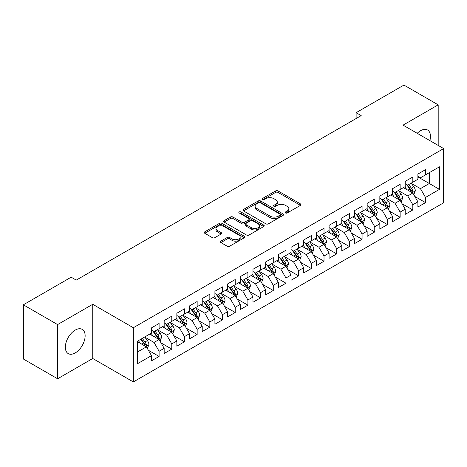 <?xml version="1.0" encoding="UTF-8"?>
<svg xmlns="http://www.w3.org/2000/svg" width="467" height="467" viewBox="0 0 467 467"><rect width="100%" height="100%" fill="white"/><g stroke="black" fill="none" stroke-linecap="round" stroke-linejoin="round"><path stroke-width="0.7" d="M285.489 212.975A1.232 0.712 0 0 0 287.228 212.975L300.462 205.34A1.763 1.016 0 0 0 300.976 204.616A1.763 1.016 0 0 0 300.462 203.898L278.046 190.956A1.763 1.016 0 0 0 275.553 190.956L262.326 198.598A1.232 0.712 0 0 0 261.964 199.1A1.232 0.712 0 0 0 262.326 199.602A1.232 0.712 0 0 0 264.065 199.602L265.781 198.615A5.633 3.251 0 0 1 273.75 198.615L275.618 199.695A5.633 3.251 0 0 1 277.27 201.995A5.633 3.251 0 0 1 275.618 204.295L273.907 205.282A1.232 0.712 0 0 0 273.545 205.789A1.232 0.712 0 0 0 273.907 206.291A1.232 0.712 0 0 0 275.647 206.291L277.363 205.299A5.633 3.251 0 0 1 285.331 205.299L287.199 206.379A5.633 3.251 0 0 1 288.851 208.679A5.633 3.251 0 0 1 287.199 210.979L285.489 211.971A1.232 0.712 0 0 0 285.127 212.473A1.232 0.712 0 0 0 285.489 212.975L285.489 211.971M75.24 352.924A13.992 8.079 120 0 0 84.381 340.595A13.992 8.079 120 0 0 82.233 329.381A13.992 8.079 120 0 0 75.24 330.07A13.992 8.079 120 0 0 66.098 342.404A13.992 8.079 120 0 0 68.24 353.618A13.992 8.079 120 0 0 75.24 352.924M429.873 140.62A13.992 8.079 120 0 0 427.556 130.007A13.992 8.079 120 0 0 420.563 130.702A13.992 8.079 120 0 0 417.212 133.311M220.891 241.141A1.763 1.016 0 0 0 220.371 241.859A1.763 1.016 0 0 0 220.891 242.577L227.178 246.208A1.763 1.016 0 0 0 229.671 246.208L244.364 237.726A1.763 1.016 0 0 0 244.877 237.008A1.763 1.016 0 0 0 244.364 236.29L221.948 223.349A1.763 1.016 0 0 0 219.455 223.349L204.762 231.83A1.763 1.016 0 0 0 204.248 232.548A1.763 1.016 0 0 0 204.762 233.267L212.357 237.656A1.763 1.016 0 0 0 214.849 237.656L221.136 234.025A1.763 1.016 0 0 0 221.656 233.302A1.763 1.016 0 0 0 221.136 232.584L217.371 230.412A4.711 2.72 0 0 1 215.993 228.486A4.711 2.72 0 0 1 218.9 225.975A4.711 2.72 0 0 1 224.032 226.565L238.789 235.082A4.711 2.72 0 0 1 240.166 237.008A4.711 2.72 0 0 1 237.259 239.518A4.711 2.72 0 0 1 232.128 238.929L229.671 237.51A1.763 1.016 0 0 0 227.178 237.51L220.891 241.141L220.891 242.577M57.604 324.577L57.604 378.778L92.746 358.493L92.746 304.291L57.604 324.577L23.35 304.805L71.177 277.188L76.249 280.118L361.189 115.612L356.117 112.681L356.117 118.542M92.746 304.291L133.34 327.729L443.65 148.57L443.65 202.777L133.34 381.93L133.34 327.729M438.192 145.424L438.192 104.847L403.056 125.133L443.65 148.57M438.192 104.847L403.943 85.07L356.117 112.681M265.904 223.851A1.763 1.016 0 0 0 268.397 223.851L283.09 215.369A1.763 1.016 0 0 0 283.603 214.645A1.763 1.016 0 0 0 283.09 213.927L260.674 200.985A1.763 1.016 0 0 0 258.187 200.985L243.488 209.473A1.763 1.016 0 0 0 242.974 210.191A1.763 1.016 0 0 0 243.488 210.909L265.904 223.851M239.688 213.244A1.232 0.712 0 0 1 240.937 213.419L240.937 211.954L263.727 225.106A1.763 1.016 0 0 1 264.24 225.83A1.763 1.016 0 0 1 263.727 226.548L249.034 235.029A1.763 1.016 0 0 1 246.541 235.029L224.125 222.088L224.125 220.652A1.763 1.016 0 0 0 223.611 221.37A1.763 1.016 0 0 0 224.125 222.088M224.125 220.652L230.418 217.021A1.763 1.016 0 0 1 232.905 217.021L241.994 222.269A1.763 1.016 0 0 0 244.486 222.269L248.66 219.858A1.763 1.016 0 0 0 249.174 219.14A1.763 1.016 0 0 0 248.66 218.422L239.192 212.958A1.232 0.712 0 0 1 238.835 212.456A1.232 0.712 0 0 1 239.594 211.796A1.232 0.712 0 0 1 240.937 211.954M417.895 176.917L429.313 183.513L429.313 172.673L439.465 166.812L425.507 174.868L425.507 169.667L417.895 174.063L417.895 179.264L412.822 182.194L412.822 176.993L405.21 181.389L405.21 186.59L400.137 189.514L400.137 184.319L392.525 188.709L392.525 193.91L387.447 196.84L387.447 191.639L379.84 196.035L379.84 201.236L374.762 204.167L374.762 198.965L367.15 203.361L367.15 208.562L362.077 211.493L362.077 206.291L354.465 210.687L354.465 215.882L349.392 218.813L349.392 213.612L341.78 218.007L341.78 223.208L336.701 226.139L336.701 220.938L329.089 225.333L329.089 230.535L324.016 233.465L324.016 228.264L316.404 232.659L316.404 237.861L311.331 240.785L311.331 235.59L303.719 239.98L303.719 245.181L298.647 248.111L298.647 242.91L291.034 247.306L291.034 252.507L285.956 255.437L285.956 250.236L278.344 254.632L278.344 259.833L273.271 262.763L273.271 257.562L265.659 261.958L265.659 267.153L260.586 270.084L260.586 264.882L252.974 269.278L252.974 274.479L247.901 277.41L247.901 272.208L240.289 276.604L240.289 281.805L235.21 284.736L235.21 279.535L227.598 283.93L227.598 289.131L222.525 292.056L222.525 286.861L214.913 291.25L214.913 296.452L209.841 299.382L209.841 294.181L202.229 298.576L202.229 303.778L197.156 306.708L197.156 301.507L189.544 305.903L189.544 311.104L184.465 314.034L184.465 308.833L176.853 313.229L176.853 318.424L171.78 321.354L171.78 316.153L164.168 320.549L164.168 325.75L159.095 328.68L159.095 323.479L151.483 327.875L151.483 333.076L137.526 341.132L137.526 363.694L151.483 355.632L146.41 346.847L137.526 341.716M439.465 166.812L439.465 189.368L425.507 197.43L420.434 188.639L411.234 183.327M414.789 196.438L425.507 202.625L425.507 197.43M425.507 202.625L417.895 207.021L417.895 201.82L412.822 204.75L407.749 195.965L398.549 190.653M402.105 203.764L412.822 209.952L412.822 204.75M412.822 209.952L405.21 214.347L405.21 209.146L400.137 212.076L395.059 203.285L385.865 197.979M389.414 211.09L400.137 217.278L400.137 212.076M400.137 217.278L392.525 221.673L392.525 216.472L387.447 219.402L382.374 210.611L373.18 205.299M376.729 218.41L387.447 224.604L387.447 219.402M387.447 224.604L379.84 228.993L379.84 223.798L374.762 226.723L369.689 217.937L360.489 212.625M364.044 225.736L374.762 231.924L374.762 226.723M374.762 231.924L367.15 236.32L367.15 231.118L362.077 234.049L357.004 225.257L347.804 219.951M351.359 233.062L362.077 239.25L362.077 234.049M362.077 239.25L354.465 243.646L354.465 238.444L349.392 241.375L344.313 232.584L335.119 227.271M338.668 240.382L349.392 246.576L349.392 241.375M349.392 246.576L341.78 250.972L341.78 245.77L336.701 248.701L331.628 239.91L322.434 234.597M325.984 247.708L336.701 253.896L336.701 248.701M336.701 253.896L329.089 258.292L329.089 253.091L324.016 256.021L318.943 247.236L309.744 241.924M313.299 255.035L324.016 261.222L324.016 256.021M324.016 261.222L316.404 265.618L316.404 260.417L311.331 263.347L306.259 254.556L297.059 249.25M300.614 262.361L311.331 268.548L311.331 263.347M311.331 268.548L303.719 272.944L303.719 267.743L298.647 270.673L293.568 261.882L284.374 256.57M287.923 269.681L298.647 275.874L298.647 270.673M298.647 275.874L291.034 280.264L291.034 275.069L285.956 277.993L280.883 269.208L271.683 263.896M275.238 277.007L285.956 283.195L285.956 277.993M285.956 283.195L278.344 287.59L278.344 282.389L273.271 285.319L268.198 276.528L258.998 271.222M262.553 284.333L273.271 290.521L273.271 285.319M273.271 290.521L265.659 294.916L265.659 289.715L260.586 292.646L255.513 283.854L246.313 278.548M249.868 291.659L260.586 297.847L260.586 292.646M260.586 297.847L252.974 302.242L252.974 297.041L247.901 299.972L242.822 291.18L233.628 285.868M237.178 298.979L247.901 305.167L247.901 299.972M247.901 305.167L240.289 309.563L240.289 304.361L235.21 307.292L230.138 298.506L220.938 293.194M224.493 306.305L235.21 312.493L235.21 307.292M235.21 312.493L227.598 316.889L227.598 311.687L222.525 314.618L217.453 305.827L208.253 300.52M211.808 313.631L222.525 319.819L222.525 314.618M222.525 319.819L214.913 324.215L214.913 319.014L209.841 321.944L204.768 313.153L195.568 307.841M199.117 320.952L209.841 327.145L209.841 321.944M209.841 327.145L202.229 331.535L202.229 326.34L197.156 329.264L192.077 320.479L182.883 315.167M186.432 328.278L197.156 334.465L197.156 329.264M197.156 334.465L189.544 338.861L189.544 333.66L184.465 336.59L179.392 327.805L170.192 322.493M173.747 335.604L184.465 341.791L184.465 336.59M184.465 341.791L176.853 346.187L176.853 340.986L171.78 343.916L166.707 335.125L157.507 329.819M161.062 342.93L171.78 349.118L171.78 343.916M171.78 349.118L164.168 353.513L164.168 348.312L159.095 351.242L154.022 342.451L144.823 337.139M148.372 350.25L159.095 356.438L159.095 351.242M159.095 356.438L151.483 360.833L151.483 355.632M151.483 330.146L154.022 331.611L159.095 328.68M137.526 351.972L146.41 346.847M164.168 322.82L166.707 324.285L171.78 321.354M154.022 342.451L159.095 339.521L149.709 334.103M164.168 348.312L159.095 339.521M176.853 315.499L179.392 316.965L184.465 314.034M166.707 335.125L171.78 332.195L162.393 326.777M176.853 340.986L171.78 332.195M189.544 308.173L192.077 309.639L197.156 306.708M179.392 327.805L184.465 324.874L175.078 319.451M189.544 333.66L184.465 324.874M202.229 300.847L204.768 302.312L209.841 299.382M192.077 320.479L197.156 317.548L187.763 312.125M202.229 326.34L197.156 317.548M214.913 293.521L217.453 294.986L222.525 292.056M204.768 313.153L209.841 310.222L200.454 304.805M214.913 319.014L209.841 310.222M227.598 286.201L230.138 287.666L235.21 284.736M217.453 305.827L222.525 302.896L213.139 297.479M227.598 311.687L222.525 302.896M240.289 278.875L242.822 280.34L247.901 277.41M230.138 298.506L235.21 295.576L225.824 290.153M240.289 304.361L235.21 295.576M252.974 271.549L255.513 273.014L260.586 270.084M242.822 291.18L247.901 288.25L238.509 282.833M252.974 297.041L247.901 288.25M265.659 264.229L268.198 265.688L273.271 262.763M255.513 283.854L260.586 280.924L251.199 275.507M265.659 289.715L260.586 280.924M278.344 256.903L280.883 258.368L285.956 255.437M268.198 276.528L273.271 273.604L263.884 268.181M278.344 282.389L273.271 273.604M291.034 249.576L293.568 251.042L298.647 248.111M280.883 269.208L285.956 266.278L276.569 260.855M291.034 275.069L285.956 266.278M303.719 242.25L306.259 243.716L311.331 240.785M293.568 261.882L298.647 258.952L289.254 253.534M303.719 267.743L298.647 258.952M316.404 234.93L318.943 236.395L324.016 233.465M306.259 254.556L311.331 251.625L301.945 246.208M316.404 260.417L311.331 251.625M329.089 227.604L331.628 229.069L336.701 226.139M318.943 247.236L324.016 244.305L314.63 238.882M329.089 253.091L324.016 244.305M341.78 220.278L344.313 221.743L349.392 218.813M331.628 239.91L336.701 236.979L327.314 231.556M341.78 245.77L336.701 236.979M354.465 212.958L357.004 214.417L362.077 211.493M344.313 232.584L349.392 229.653L339.999 224.236M354.465 238.444L349.392 229.653M367.15 205.632L369.689 207.097L374.762 204.167M357.004 225.257L362.077 222.333L352.69 216.91M367.15 231.118L362.077 222.333M379.84 198.306L382.374 199.771L387.447 196.84M369.689 217.937L374.762 215.007L365.375 209.584M379.84 223.798L374.762 215.007M392.525 190.98L395.059 192.445L400.137 189.514M382.374 210.611L387.447 207.681L378.06 202.264M392.525 216.472L387.447 207.681M405.21 183.659L407.749 185.125L412.822 182.194M395.059 203.285L400.137 200.355L390.745 194.937M405.21 209.146L400.137 200.355M417.895 176.333L420.434 177.799L425.507 174.868M407.749 195.965L412.822 193.034L403.435 187.611M417.895 201.82L412.822 193.034M23.35 304.805L23.35 359.006L57.604 378.778M92.746 358.493L133.34 381.93M420.434 188.639L429.313 183.513L439.465 189.368M285.979 213.15L287.199 212.444A5.633 3.251 0 0 0 288.851 210.144L288.851 208.679M277.27 201.995L277.27 203.46A5.633 3.251 0 0 1 275.618 205.76L274.398 206.467M300.439 205.352L278.046 192.422A1.763 1.016 0 0 0 275.553 192.422L262.816 199.777M283.066 215.38L260.674 202.45A1.763 1.016 0 0 0 258.187 202.45L243.511 210.921M279.978 215.153A1.232 0.712 0 0 0 280.34 214.645A1.232 0.712 0 0 0 279.978 214.143L260.3 202.783A1.232 0.712 0 0 0 258.56 202.783L256.751 203.828A5.633 3.251 0 0 0 255.099 206.128A5.633 3.251 0 0 0 256.751 208.428L270.2 216.192A5.633 3.251 0 0 0 278.169 216.192L279.978 215.153L279.978 216.618A1.232 0.712 0 0 0 280.34 216.11L280.34 214.645M255.099 206.128L255.099 207.593A5.633 3.251 0 0 0 256.751 209.893L256.751 208.428M279.978 216.618L278.169 217.657A5.633 3.251 0 0 1 270.2 217.657L256.751 209.893M224.148 222.099L230.418 218.486L230.418 217.021M249.174 219.14L249.174 220.605A1.763 1.016 0 0 1 248.66 221.323L244.486 223.734A1.763 1.016 0 0 1 241.994 223.734L232.905 218.486A1.763 1.016 0 0 0 230.418 218.486M240.937 213.419L263.703 226.559M251.427 227.715A4.711 2.72 0 0 0 256.564 228.305A4.711 2.72 0 0 0 259.471 225.789A4.711 2.72 0 0 0 258.093 223.868L252.892 220.868A1.763 1.016 0 0 0 250.4 220.868L246.232 223.273A1.763 1.016 0 0 0 245.712 223.997A1.763 1.016 0 0 0 246.232 224.715L251.427 227.715L251.427 229.18A4.711 2.72 0 0 0 256.564 229.77A4.711 2.72 0 0 0 259.471 227.254L259.471 225.789M245.712 223.997L245.712 225.456A1.763 1.016 0 0 0 246.232 226.18L246.232 224.715M251.427 229.18L246.232 226.18M240.166 237.008L240.166 238.474A4.711 2.72 0 0 1 237.259 240.984A4.711 2.72 0 0 1 232.128 240.394L229.671 238.976A1.763 1.016 0 0 0 227.178 238.976L220.914 242.589M215.993 228.486L215.993 229.951A4.711 2.72 0 0 0 217.371 231.877L217.371 230.412M221.136 232.584L221.136 234.025L217.371 231.877M244.34 237.738L221.948 224.814A1.763 1.016 0 0 0 219.455 224.814L204.785 233.284M413.762 194.657L415.332 190.822A4.752 2.744 -120 0 0 413.815 186.771L411.123 183.175M406.827 189.573L404.778 186.835M403.821 187.833L403.587 187.524M411.923 192.515L412.665 191.855L412.77 191.021A4.752 2.744 -120 0 0 411.404 188.166L408.713 184.564M407.171 184.792L410.499 189.234A2.423 1.401 60 0 1 410.942 189.97L412.77 191.021M406.337 184.307L409.886 189.042A4.752 2.744 60 0 1 411.246 191.902L411.339 192.176M401.077 201.983L402.647 198.142A4.752 2.744 -120 0 0 401.13 194.097L398.433 190.501M394.142 196.893L392.093 194.161M391.136 195.159L390.902 194.85M399.238 199.841L399.974 199.175L400.079 198.347A4.752 2.744 -120 0 0 398.719 195.486L396.022 191.89M394.487 192.112L397.814 196.56A2.423 1.401 60 0 1 398.258 197.296L400.079 198.347M393.652 191.633L397.195 196.368A4.752 2.744 60 0 1 398.555 199.228L398.655 199.502M388.386 209.309L389.963 205.468A4.752 2.744 -120 0 0 388.445 201.423L385.748 197.821M381.451 204.219L379.402 201.487M378.445 202.485L378.212 202.17M386.553 207.167L387.289 206.502L387.394 205.673A4.752 2.744 -120 0 0 386.034 202.812L383.337 199.216M381.802 199.438L385.129 203.881A2.423 1.401 60 0 1 385.567 204.616L387.394 205.673M380.961 198.954L384.51 203.694A4.752 2.744 60 0 1 385.87 206.548L385.97 206.828M375.702 216.63L377.272 212.794A4.752 2.744 -120 0 0 375.76 208.743L373.063 205.147M368.767 211.545L366.718 208.807M365.76 209.811L365.527 209.496M373.869 214.487L374.604 213.828L374.709 212.999A4.752 2.744 -120 0 0 373.349 210.138L370.652 206.537M369.111 206.764L372.444 211.207A2.423 1.401 60 0 1 372.882 211.942L374.709 212.999M368.276 206.28L371.825 211.014A4.752 2.744 60 0 1 373.186 213.874L373.279 214.149M363.017 223.956L364.587 220.12A4.752 2.744 -120 0 0 363.069 216.069L360.378 212.473M356.082 218.871L354.033 216.133M353.075 217.132L352.842 216.822M361.178 221.813L361.919 221.148L362.018 220.319A4.752 2.744 -120 0 0 360.658 217.459L357.967 213.863M356.426 214.09L359.753 218.533A2.423 1.401 60 0 1 360.197 219.268L362.018 220.319M355.591 213.606L359.141 218.34A4.752 2.744 60 0 1 360.501 221.2L360.594 221.475M350.332 231.282L351.902 227.441A4.752 2.744 -120 0 0 350.384 223.395L347.687 219.794M343.397 226.191L341.348 223.459M340.39 224.458L340.157 224.148M348.493 229.139L349.228 228.474L349.334 227.645A4.752 2.744 -120 0 0 347.973 224.785L345.276 221.189M343.741 221.411L347.069 225.853A2.423 1.401 60 0 1 347.512 226.588L349.334 227.645M342.906 220.932L346.45 225.666A4.752 2.744 60 0 1 347.81 228.526L347.909 228.801M337.641 238.608L339.217 234.767A4.752 2.744 -120 0 0 337.699 230.716L335.002 227.12M330.706 233.518L328.657 230.786M327.7 231.784L327.466 231.469M335.808 236.46L336.544 235.8L336.649 234.971A4.752 2.744 -120 0 0 335.288 232.111L332.592 228.515M331.056 228.737L334.384 233.179A2.423 1.401 60 0 1 334.821 233.914L336.649 234.971M330.216 228.252L333.765 232.986A4.752 2.744 60 0 1 335.125 235.847L335.224 236.121M324.956 245.928L326.526 242.093A4.752 2.744 -120 0 0 325.009 238.042L322.318 234.446M318.021 240.844L315.972 238.106M315.015 239.104L314.781 238.795M323.123 243.786L323.859 243.126L323.964 242.291A4.752 2.744 -120 0 0 322.604 239.437L319.907 235.835M318.366 236.063L321.699 240.505A2.423 1.401 60 0 1 322.137 241.241L323.964 242.291M317.531 235.578L321.08 240.312A4.752 2.744 60 0 1 322.44 243.173L322.534 243.447M312.271 253.254L313.842 249.413A4.752 2.744 -120 0 0 312.324 245.368L309.633 241.772M305.336 248.164L303.287 245.432M302.33 246.43L302.096 246.121M310.432 251.112L311.174 250.446L311.273 249.617A4.752 2.744 -120 0 0 309.913 246.757L307.222 243.161M305.681 243.383L309.008 247.831A2.423 1.401 60 0 1 309.452 248.567L311.273 249.617M304.846 242.904L308.395 247.638A4.752 2.744 60 0 1 309.755 250.499L309.849 250.773M299.586 260.58L301.157 256.739A4.752 2.744 -120 0 0 299.639 252.694L296.942 249.092M292.651 255.49L290.602 252.758M289.645 253.756L289.412 253.447M297.748 258.438L298.483 257.772L298.588 256.943A4.752 2.744 -120 0 0 297.228 254.083L294.531 250.487M292.996 250.709L296.323 255.151A2.423 1.401 60 0 1 296.761 255.887L298.588 256.943M292.161 250.224L295.704 254.964A4.752 2.744 60 0 1 297.065 257.819L297.164 258.099M286.896 267.9L288.472 264.065A4.752 2.744 -120 0 0 286.954 260.014L284.257 256.418M279.961 262.816L277.912 260.078M276.954 261.082L276.721 260.767M285.063 265.758L285.798 265.098L285.903 264.269A4.752 2.744 -120 0 0 284.543 261.409L281.846 257.807M280.311 258.035L283.638 262.477A2.423 1.401 60 0 1 284.076 263.213L285.903 264.269M279.47 257.55L283.02 262.285A4.752 2.744 60 0 1 284.38 265.145L284.479 265.419M274.211 275.226L275.781 271.391A4.752 2.744 -120 0 0 274.263 267.34L271.572 263.744M267.276 270.142L265.227 267.404M264.269 268.402L264.036 268.093M272.378 273.084L273.113 272.419L273.218 271.59A4.752 2.744 -120 0 0 271.858 268.729L269.161 265.133M267.62 265.361L270.953 269.803A2.423 1.401 60 0 1 271.391 270.539L273.218 271.59M266.785 264.877L270.335 269.611A4.752 2.744 60 0 1 271.695 272.471L271.788 272.746M261.526 282.553L263.096 278.711A4.752 2.744 -120 0 0 261.578 274.666L258.887 271.07M254.591 277.462L252.542 274.73M251.585 275.728L251.351 275.419M259.687 280.41L260.428 279.745L260.528 278.916A4.752 2.744 -120 0 0 259.167 276.055L256.476 272.459M254.935 272.681L258.263 277.124A2.423 1.401 60 0 1 258.706 277.865L260.528 278.916M254.101 272.203L257.644 276.937A4.752 2.744 60 0 1 259.01 279.797L259.103 280.072M248.835 289.879L250.411 286.038A4.752 2.744 -120 0 0 248.893 281.992L246.197 278.39M241.906 284.788L239.857 282.056M238.9 283.055L238.666 282.739M247.002 287.73L247.738 287.071L247.843 286.242A4.752 2.744 -120 0 0 246.483 283.381L243.786 279.786M242.25 280.007L245.578 284.45A2.423 1.401 60 0 1 246.016 285.185L247.843 286.242M241.416 279.523L244.959 284.257A4.752 2.744 60 0 1 246.319 287.117L246.418 287.398M236.15 297.199L237.726 293.364A4.752 2.744 -120 0 0 236.209 289.312L233.512 285.716M229.215 292.114L227.166 289.377M226.209 290.375L225.975 290.065M234.317 295.056L235.053 294.397L235.158 293.568A4.752 2.744 -120 0 0 233.798 290.707L231.101 287.106M229.566 287.333L232.893 291.776A2.423 1.401 60 0 1 233.331 292.511L235.158 293.568M228.725 286.849L232.274 291.583A4.752 2.744 60 0 1 233.634 294.443L233.733 294.718M223.465 304.525L225.036 300.684A4.752 2.744 -120 0 0 223.518 296.638L220.827 293.043M216.53 299.44L214.481 296.703M213.524 297.701L213.291 297.391M221.632 302.382L222.368 301.717L222.473 300.888A4.752 2.744 -120 0 0 221.113 298.028L218.416 294.432M216.875 294.654L220.208 299.102A2.423 1.401 60 0 1 220.646 299.837L222.473 300.888M216.04 294.175L219.589 298.909A4.752 2.744 60 0 1 220.949 301.77L221.043 302.044M210.78 311.851L212.351 308.01A4.752 2.744 -120 0 0 210.833 303.964L208.142 300.363M203.845 306.761L201.797 304.029M200.839 305.027L200.606 304.717M208.942 309.709L209.683 309.043L209.782 308.214A4.752 2.744 -120 0 0 208.422 305.354L205.731 301.758M204.19 301.98L207.517 306.422A2.423 1.401 60 0 1 207.961 307.158L209.782 308.214M203.355 301.495L206.899 306.235A4.752 2.744 60 0 1 208.264 309.096L208.358 309.37M198.09 319.171L199.666 315.336A4.752 2.744 -120 0 0 198.148 311.285L195.451 307.689M191.161 314.087L189.112 311.349M188.154 312.353L187.921 312.038M196.257 317.029L196.992 316.369L197.097 315.54A4.752 2.744 -120 0 0 195.737 312.68L193.04 309.084M191.505 309.306L194.832 313.748A2.423 1.401 60 0 1 195.27 314.484L197.097 315.54M190.67 308.821L194.214 313.555A4.752 2.744 60 0 1 195.574 316.416L195.673 316.69M185.405 326.497L186.981 322.662A4.752 2.744 -120 0 0 185.463 318.611L182.766 315.015M178.47 321.413L176.421 318.675M175.464 319.673L175.23 319.364M183.572 324.355L184.307 323.689L184.412 322.86A4.752 2.744 -120 0 0 183.052 320.006L180.355 316.404M178.82 316.632L182.148 321.074A2.423 1.401 60 0 1 182.585 321.81L184.412 322.86M177.98 316.147L181.529 320.882A4.752 2.744 60 0 1 182.889 323.742L182.988 324.016M172.72 333.823L174.29 329.982A4.752 2.744 -120 0 0 172.772 325.937L170.081 322.341M165.785 328.733L163.736 326.001M162.779 326.999L162.545 326.69M170.887 331.681L171.623 331.015L171.728 330.187A4.752 2.744 -120 0 0 170.362 327.326L167.671 323.73M166.129 323.952L169.463 328.4A2.423 1.401 60 0 1 169.9 329.136L171.728 330.187M165.295 323.473L168.844 328.208A4.752 2.744 60 0 1 170.204 331.068L170.297 331.342M160.035 341.149L161.605 337.308A4.752 2.744 -120 0 0 160.088 333.263L157.391 329.661M153.1 336.059L151.051 333.327M150.094 334.325L149.86 334.01M158.196 339.001L158.938 338.341L159.037 337.513A4.752 2.744 -120 0 0 157.677 334.652L154.986 331.056M153.445 331.278L156.772 335.72A2.423 1.401 60 0 1 157.216 336.456L159.037 337.513M152.61 330.794L156.153 335.534A4.752 2.744 60 0 1 157.519 338.388L157.613 338.668M147.344 348.47L148.92 344.634A4.752 2.744 -120 0 0 147.403 340.583L144.706 336.987M140.415 343.385L138.366 340.647M145.511 346.327L146.247 345.668L146.352 344.839A4.752 2.744 -120 0 0 144.992 341.978L142.295 338.377M141.104 339.065L144.087 343.047A2.423 1.401 60 0 1 144.525 343.782L146.352 344.839M140.777 339.258L143.468 342.854A4.752 2.744 60 0 1 144.828 345.714L144.928 345.989M287.199 212.444L287.199 210.979M273.907 206.291L273.907 205.282M275.618 205.76L275.618 204.295M262.326 199.602L262.326 198.598M275.553 192.422L275.553 190.956M278.046 192.422L278.046 190.956M300.462 205.34L300.462 203.898M243.488 210.909L243.488 209.473M258.187 202.45L258.187 200.985M260.674 202.45L260.674 200.985M283.09 215.369L283.09 213.927M270.2 217.657L270.2 216.192M278.169 217.657L278.169 216.192M232.905 218.486L232.905 217.021M241.994 223.734L241.994 222.269M244.486 223.734L244.486 222.269M248.66 221.323L248.66 219.858M263.727 226.548L263.727 225.106M227.178 238.976L227.178 237.51M229.671 238.976L229.671 237.51M232.128 240.394L232.128 238.929M204.762 233.267L204.762 231.83M219.455 224.814L219.455 223.349M221.948 224.814L221.948 223.349M244.364 237.726L244.364 236.29M412.227 192.69L415.303 190.91M411.404 188.166L413.815 186.771M407.895 190.192L409.886 189.042M399.542 200.01L402.618 198.236M398.719 195.486L401.13 194.097M395.21 197.512L397.195 196.368M386.851 207.336L389.927 205.562M386.034 202.812L388.445 201.423M382.526 204.838L384.51 203.694M374.166 214.662L377.243 212.888M373.349 210.138L375.76 208.743M369.841 212.164L371.825 211.014M361.481 221.988L364.558 220.208M360.658 217.459L363.069 216.069M357.15 219.484L359.141 218.34M348.796 229.309L351.873 227.534M347.973 224.785L350.384 223.395M344.465 226.81L346.45 225.666M336.106 236.635L339.182 234.86M335.288 232.111L337.699 230.716M331.78 234.136L333.765 232.986M323.421 243.961L326.497 242.18M322.604 239.437L325.009 238.042M319.095 241.462L321.08 240.312M310.736 251.281L313.812 249.506M309.913 246.757L312.324 245.368M306.405 248.783L308.395 247.638M298.051 258.607L301.127 256.832M297.228 254.083L299.639 252.694M293.72 256.109L295.704 254.964M285.36 265.933L288.437 264.159M284.543 261.409L286.954 260.014M281.035 263.435L283.02 262.285M272.675 273.259L275.752 271.479M271.858 268.729L274.263 267.34M268.344 270.761L270.335 269.611M259.991 280.579L263.067 278.805M259.167 276.055L261.578 274.666M255.659 278.081L257.644 276.937M247.306 287.905L250.382 286.131M246.483 283.381L248.893 281.992M242.974 285.407L244.959 284.257M234.615 295.232L237.691 293.457M233.798 290.707L236.209 289.312M230.289 292.733L232.274 291.583M221.93 302.558L225.006 300.777M221.113 298.028L223.518 296.638M217.599 300.053L219.589 298.909M209.245 309.878L212.322 308.103M208.422 305.354L210.833 303.964M204.914 307.379L206.899 306.235M196.554 317.204L199.631 315.429M195.737 312.68L198.148 311.285M192.229 314.705L194.214 313.555M183.87 324.53L186.946 322.75M183.052 320.006L185.463 318.611M179.544 322.032L181.529 320.882M171.185 331.85L174.261 330.076M170.362 327.326L172.772 325.937M166.853 329.352L168.844 328.208M158.5 339.176L161.576 337.402M157.677 334.652L160.088 333.263M154.168 336.678L156.153 335.534M145.809 346.502L148.885 344.728M144.992 341.978L147.403 340.583M141.483 344.004L143.468 342.854"/></g></svg>
